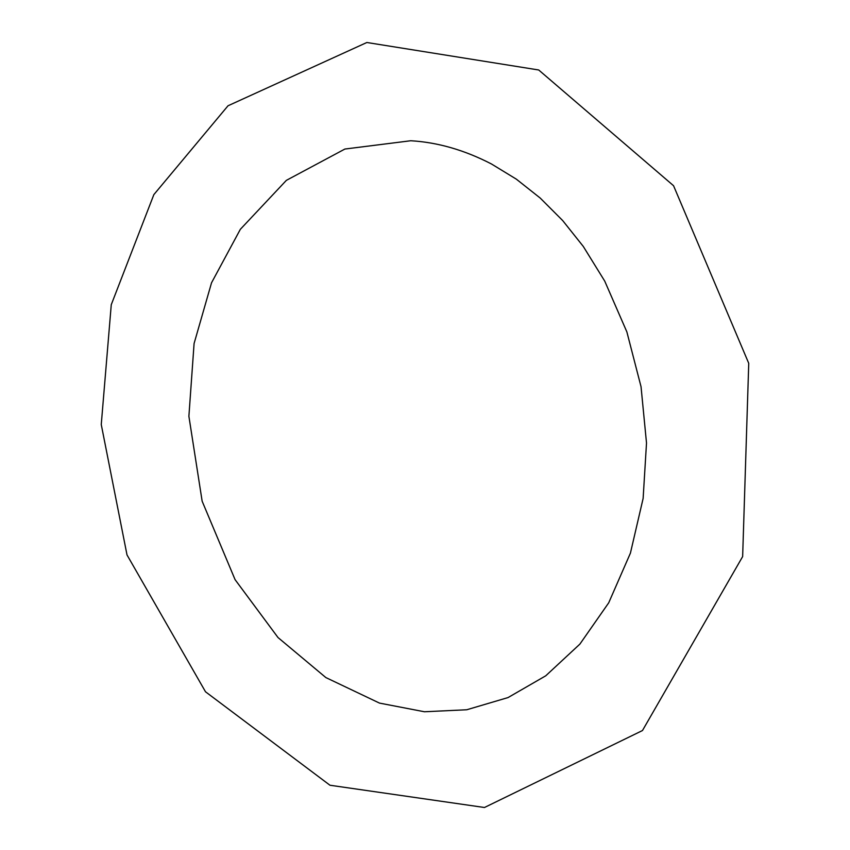<?xml version="1.0" encoding="UTF-8"?>
<svg xmlns="http://www.w3.org/2000/svg" width="850" height="850" viewBox="0 0 850 850"><rect width="100%" height="100%" fill="white"/><g stroke="black" fill="none" stroke-linecap="round" stroke-linejoin="round"><path stroke-width="1.27" d="M538.709 69.987L366.849 42.5L228.023 105.772L153.861 194.607L111.265 304.693L101.256 424.554L127.011 554.933L205.509 691.783L329.97 785.241L484.457 807.5L642.472 730.532L742.645 556.58L748.744 363.332L673.551 185.714L538.709 69.987M491.491 163.997C464.504 150.046 437.591 142.301 410.752 140.749L344.898 149.037L286.365 180.359L240.348 229.309L211.533 282.795L194.087 343.517L188.891 416.277L202.151 501.213L235.078 579.647L278.014 637.543L325.858 677.567L379.493 703.099L424.437 711.758L466.746 709.761L508.034 697.574L545.732 675.814L579.891 644.098L608.717 602.809L630.424 553.106L643.131 498.419L646.51 443.031L641.038 386.697L626.875 331.925L604.722 281.095L583.291 246.447L562.689 220.564L540.207 198.05L516.332 179.148L491.491 163.997"/></g></svg>
